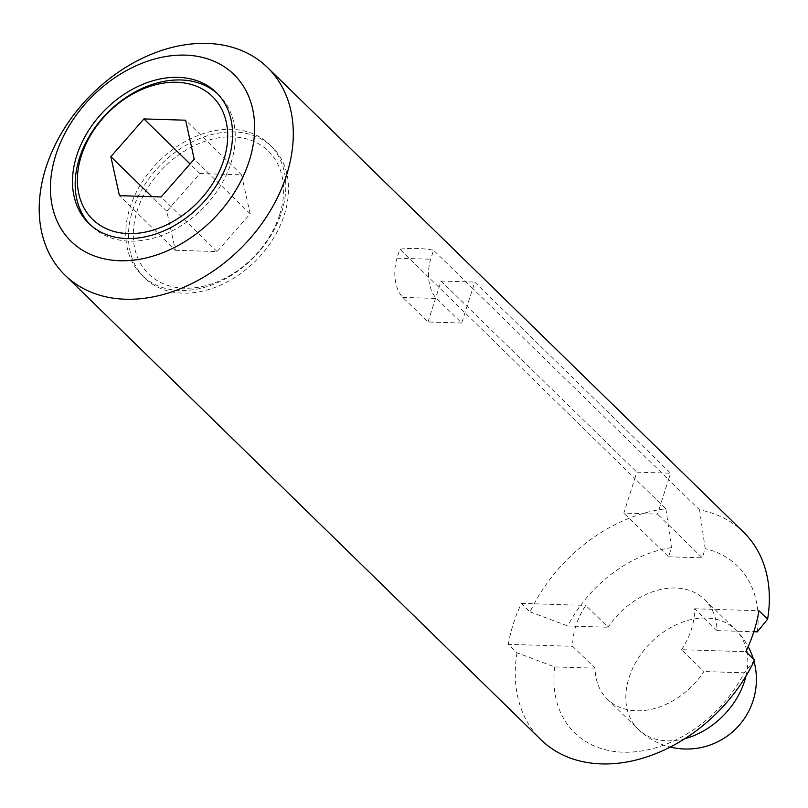 <?xml version="1.0" encoding="UTF-8"?>
<svg xmlns="http://www.w3.org/2000/svg" width="808" height="808" viewBox="0 0 808 808"><rect width="100%" height="100%" fill="white"/><g stroke="black" fill="none" stroke-linecap="round" stroke-linejoin="round"><path stroke-width="0.61" stroke-dasharray="4.04 3.03" d="M472.731 288.466L433.563 250.238L430.704 259.216A29.007 16.18 -88.2 0 0 436.522 298.445L461.701 323.018L474.761 282.093L670.569 473.205L668.529 479.588L472.731 288.466M461.701 323.018L428.008 321.978L402.839 297.405A29.007 16.18 -88.2 0 1 397.011 258.166L399.879 249.197A145.026 107.151 134.3 0 1 433.563 250.238M681.568 649.693A69.609 51.439 134.3 0 0 694.628 608.767L717.009 630.614A69.609 51.439 -45.7 0 0 704.647 599.576A69.609 51.439 -45.7 0 0 675.619 588.002A69.609 51.439 -45.7 0 0 608.111 627.24L585.729 605.404A69.609 51.439 134.3 0 0 572.67 646.329L595.052 668.176A69.609 51.439 -45.7 0 0 607.404 699.203A69.609 51.439 -45.7 0 0 703.94 671.539L681.568 649.693L745.885 651.682M175.387 250.268L217.069 251.561L250.157 213.827L241.562 174.811L199.879 173.528L166.802 211.252L175.387 250.268L119.443 195.657M166.802 211.252L151.853 196.667M199.879 173.528L190.062 163.943M241.562 174.811L185.618 120.21M250.157 213.827L194.213 159.227M217.069 251.561L161.125 196.95M217.665 93.89A91.365 67.508 134.3 0 1 219.039 95.172A91.365 67.508 134.3 0 1 231.017 162.903A91.365 67.508 134.3 0 1 168.003 232.845A91.365 67.508 134.3 0 1 91.395 225.937A91.365 67.508 134.3 0 1 90.082 224.604M694.628 608.767L758.944 610.757M717.009 630.614L753.803 631.745M595.052 668.176L554.722 666.923L517.009 652.793L508.353 644.34L572.67 646.329M743.602 532.22A145.026 107.151 -45.7 0 0 699.566 509.878L668.529 479.588L657.5 514.14L623.816 513.1L634.846 478.548L399.879 249.197M508.353 644.34A145.026 107.151 134.3 0 1 521.413 603.414L530.078 611.868A145.026 107.151 -45.7 0 1 665.883 508.838L634.846 478.548L636.876 472.165L670.569 473.205M517.009 652.793A145.026 107.151 -45.7 0 0 541.006 739.775M699.566 509.878L705.182 548.672L702.263 557.823L657.5 514.14M757.328 631.856A116.574 86.133 -45.7 0 0 705.182 548.672M428.008 321.978L441.077 281.043L636.876 472.165M665.883 508.838L671.488 547.632L668.57 556.783L623.816 513.1M554.722 666.923A116.574 86.133 -45.7 0 0 623.221 752.197A116.574 86.133 -45.7 0 0 744.269 672.781L703.94 671.539M754.541 660.136L744.269 672.781M668.57 556.783L702.263 557.823M671.488 547.632A116.574 86.133 -45.7 0 0 567.782 625.998L608.111 627.24M521.413 603.414L585.729 605.404M530.078 611.868L567.782 625.998M441.077 281.043L474.761 282.093M281.588 212.262A91.365 67.508 -45.7 0 0 269.609 144.541A91.365 67.508 -45.7 0 0 157.479 162.762A91.365 67.508 -45.7 0 0 141.966 275.296A91.365 67.508 -45.7 0 0 218.574 282.204A91.365 67.508 -45.7 0 0 281.588 212.262M279.649 214.746A85.789 63.388 -45.7 0 0 193.799 145.915A85.789 63.388 -45.7 0 0 151.975 276.972A85.789 63.388 -45.7 0 0 279.649 214.746M284.275 214.888A91.365 67.508 -45.7 0 0 272.296 147.157A91.365 67.508 -45.7 0 0 160.166 165.387A91.365 67.508 -45.7 0 0 144.652 277.922A91.365 67.508 -45.7 0 0 221.261 284.83A91.365 67.508 -45.7 0 0 284.275 214.888M397.011 258.166L430.704 259.216M402.839 297.405L436.522 298.445M746.582 650.177A69.609 51.439 -45.7 0 0 735.421 629.614A69.609 51.439 -45.7 0 0 706.384 618.029A69.609 51.439 -45.7 0 0 637.34 659.702A69.609 51.439 -45.7 0 0 638.168 729.24A69.609 51.439 -45.7 0 0 684.82 738.684M745.996 676.023A69.609 51.439 -45.7 0 0 747.107 652.874M607.404 699.203L638.168 729.24A69.609 69.609 0 0 0 670.266 747.047M704.647 599.576L735.421 629.614A69.609 69.609 0 0 1 748.188 646.612M753.995 661.267A69.609 69.609 0 0 0 753.329 658.954M88.708 223.321L91.395 225.937M216.352 92.556L219.039 95.172M141.966 275.296L144.652 277.922M269.609 144.541L272.296 147.157"/><path stroke-width="1.21" d="M110.858 156.651L119.443 195.657L161.125 196.95L194.213 159.227L185.618 120.21L143.935 118.917L110.858 156.651L151.853 196.667M190.062 163.943L143.935 118.917M223.705 160.136A85.789 63.388 -45.7 0 0 176.679 82.275A85.789 63.388 -45.7 0 0 81.355 155.732A85.789 63.388 -45.7 0 0 128.381 233.603A85.789 63.388 -45.7 0 0 223.705 160.136M90.082 224.604A91.365 67.508 134.3 0 1 79.416 158.216A91.365 67.508 134.3 0 1 141.329 88.769A91.365 67.508 134.3 0 1 217.665 93.89M753.803 631.745L757.328 631.856L767.6 619.201L758.944 610.757A145.026 107.151 134.3 0 1 753.965 631.27A145.026 107.151 134.3 0 1 745.885 651.682L754.541 660.136A145.026 107.151 -45.7 0 1 541.006 739.775L64.953 275.104A145.026 107.151 -45.7 0 0 186.547 286.072A145.026 107.151 -45.7 0 0 286.567 175.043A145.026 107.151 -45.7 0 0 267.549 67.549A145.026 107.151 -45.7 0 0 89.567 96.475A145.026 107.151 -45.7 0 0 64.953 275.104M228.331 160.277A91.365 67.508 -45.7 0 0 216.352 92.556A91.365 67.508 -45.7 0 0 104.222 110.777A91.365 67.508 -45.7 0 0 88.708 223.321A91.365 67.508 -45.7 0 0 165.317 230.219A91.365 67.508 -45.7 0 0 228.331 160.277M249.238 160.923A116.574 86.133 -45.7 0 0 132.593 67.407A116.574 86.133 -45.7 0 0 75.76 245.47A116.574 86.133 -45.7 0 0 249.238 160.923M767.6 619.201A145.026 107.151 -45.7 0 0 743.602 532.22L267.549 67.549M684.82 738.684A69.609 51.439 -45.7 0 0 745.996 676.023M747.107 652.874A69.609 51.439 -45.7 0 0 746.582 650.177M670.266 747.047A69.609 69.609 0 0 0 753.995 661.267M753.329 658.954A69.609 69.609 0 0 0 748.188 646.612"/></g></svg>
